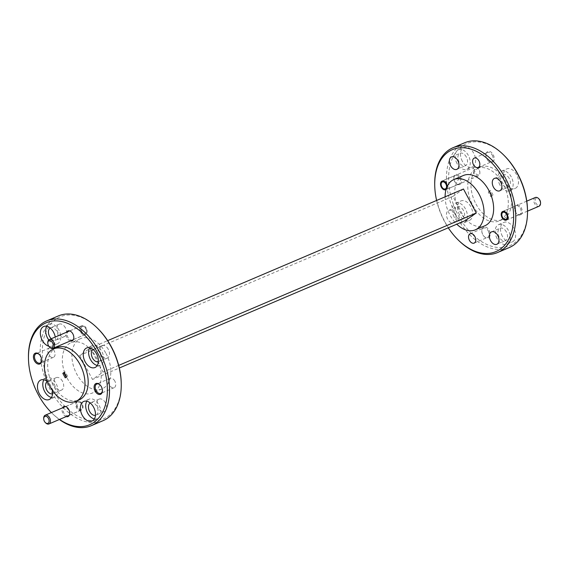 <?xml version="1.0" encoding="UTF-8"?>
<svg xmlns="http://www.w3.org/2000/svg" width="569" height="569" viewBox="0 0 569 569"><rect width="100%" height="100%" fill="white"/><g stroke="black" fill="none" stroke-linecap="round" stroke-linejoin="round"><path stroke-width="0.43" stroke-dasharray="2.85 2.13" d="M81.424 409.054A3.798 2.454 66.9 0 1 77.626 406.935A3.798 2.454 66.9 0 1 78.053 402.269A3.798 2.454 66.9 0 1 80.855 402.987A3.798 2.454 66.9 0 1 82.441 406.707A3.798 2.454 66.9 0 1 81.424 409.054M76.964 401.707A4.744 3.065 -113.1 0 0 76.338 407.347A4.744 3.065 -113.1 0 0 80.933 410.313A4.744 3.065 -113.1 0 0 81.182 410.185A4.744 3.065 -113.1 0 0 82.448 407.255A4.744 3.065 -113.1 0 0 80.464 402.603A4.744 3.065 -113.1 0 0 77.213 401.579A4.744 3.065 -113.1 0 0 76.964 401.707M45.684 422.923A4.744 3.065 66.9 0 1 43.706 418.272M86.381 332.168A3.798 2.454 66.9 0 1 82.967 332.95A3.798 2.454 66.9 0 1 81.253 327.886A3.798 2.454 66.9 0 1 84.937 327.353A3.798 2.454 66.9 0 1 86.524 331.073A3.798 2.454 66.9 0 1 86.381 332.168M79.945 327.63A4.744 3.065 -113.1 0 0 81.097 332.879A4.744 3.065 -113.1 0 0 85.009 334.679A4.744 3.065 -113.1 0 0 86.36 332.993A4.744 3.065 -113.1 0 0 86.531 331.62A4.744 3.065 -113.1 0 0 84.546 326.969A4.744 3.065 -113.1 0 0 81.289 325.945A4.744 3.065 -113.1 0 0 79.945 327.63M49.766 347.289A4.744 3.065 66.9 0 1 47.782 342.638M540.543 202.635A3.798 2.454 66.9 0 1 540.081 204.442A3.798 2.454 66.9 0 1 536.332 203.823A3.798 2.454 66.9 0 1 535.6 198.737A3.798 2.454 66.9 0 1 538.957 198.915M535.315 197.507A4.744 3.065 -113.1 0 0 534.369 198.304A4.744 3.065 -113.1 0 0 534.775 203.908A4.744 3.065 -113.1 0 0 539.035 206.241M502.377 211.938A4.744 3.065 66.9 0 1 503.323 211.142A4.744 3.065 66.9 0 1 507.584 213.467A4.744 3.065 66.9 0 1 507.989 219.072A4.744 3.065 66.9 0 1 507.043 219.869A4.744 3.065 66.9 0 1 503.785 218.852A4.744 3.065 66.9 0 1 501.808 214.2A4.744 3.065 66.9 0 1 502.377 211.938M478.522 174.775A3.798 2.454 66.9 0 1 474.823 171.994A3.798 2.454 66.9 0 1 475.805 167.691A3.798 2.454 66.9 0 1 478.28 168.559A3.798 2.454 66.9 0 1 479.866 172.279A3.798 2.454 66.9 0 1 478.522 174.775M474.802 167.087A4.744 3.065 -113.1 0 0 474.638 167.151A4.744 3.065 -113.1 0 0 473.628 172.592A4.744 3.065 -113.1 0 0 478.195 175.942A4.744 3.065 -113.1 0 0 478.358 175.885A4.744 3.065 -113.1 0 0 479.873 172.827A4.744 3.065 -113.1 0 0 477.896 168.175A4.744 3.065 -113.1 0 0 474.802 167.087M446.203 189.577A4.744 3.065 66.9 0 1 443.116 188.495A4.744 3.065 66.9 0 1 441.131 183.844A4.744 3.065 66.9 0 1 442.646 180.786A4.744 3.065 66.9 0 1 442.81 180.722A4.744 3.065 66.9 0 1 447.383 184.072A4.744 3.065 66.9 0 1 446.366 189.513A4.744 3.065 66.9 0 1 446.203 189.577M121.233 383.129A55.428 35.804 66.9 0 1 96.04 420.647A55.428 35.804 66.9 0 1 52.064 388.62A55.428 35.804 66.9 0 1 50.108 324.714A55.428 35.804 66.9 0 1 98.081 328.804M58.387 315.916A56.943 36.786 -113.1 0 0 50.186 389.644A56.943 36.786 -113.1 0 0 103.039 420.683M51.402 412.582A55.428 35.804 -113.1 0 0 51.615 412.795A55.428 35.804 -113.1 0 0 59.546 419.424M59.361 419.502A56.943 36.786 66.9 0 1 52.234 413.407A56.943 36.786 66.9 0 1 38.457 394.644A56.943 36.786 66.9 0 1 28.45 357.595M527.491 209.982A55.428 35.804 66.9 0 1 502.306 247.508A55.428 35.804 66.9 0 1 458.329 215.48A55.428 35.804 66.9 0 1 456.374 151.574A55.428 35.804 66.9 0 1 504.34 155.664M464.653 142.776A56.943 36.786 -113.1 0 0 456.452 216.505A56.943 36.786 -113.1 0 0 509.298 247.543M436.615 200.452A55.428 35.804 -113.1 0 0 444.467 221.391A55.428 35.804 -113.1 0 0 448.28 227.813M458.5 240.267A56.943 36.786 66.9 0 1 444.716 221.505A56.943 36.786 66.9 0 1 434.716 184.456M68.913 409.595A4.666 3.016 -113.1 0 0 67.782 408.051A4.666 3.016 -113.1 0 0 64.582 407.048A4.666 3.016 -113.1 0 0 64.219 407.248A4.666 3.016 -113.1 0 0 63.906 413.094A4.666 3.016 -113.1 0 0 68.237 415.64A4.666 3.016 -113.1 0 0 68.593 415.441A4.666 3.016 -113.1 0 0 69.731 412.632A4.666 3.016 -113.1 0 0 68.913 409.595M41.729 359.957A5.085 3.286 -113.1 0 0 41.729 359.75A5.085 3.286 -113.1 0 0 40.84 356.443A5.085 3.286 -113.1 0 0 39.61 354.764A5.085 3.286 -113.1 0 0 39.453 354.622M72.996 333.96A4.666 3.016 -113.1 0 0 71.865 332.417A4.666 3.016 -113.1 0 0 68.657 331.414A4.666 3.016 -113.1 0 0 68.301 331.613A4.666 3.016 -113.1 0 0 67.988 337.46A4.666 3.016 -113.1 0 0 72.32 340.006A4.666 3.016 -113.1 0 0 72.676 339.807A4.666 3.016 -113.1 0 0 73.814 336.997A4.666 3.016 -113.1 0 0 72.996 333.96M102.406 390.313A5.085 3.286 -113.1 0 0 102.406 390.106A5.085 3.286 -113.1 0 0 101.517 386.799A5.085 3.286 -113.1 0 0 100.279 385.121A5.085 3.286 -113.1 0 0 100.13 384.978M459.674 178.005A4.666 3.016 66.9 0 1 459.361 183.851A4.666 3.016 66.9 0 1 458.998 184.05A4.666 3.016 66.9 0 1 455.797 183.04A4.666 3.016 66.9 0 1 454.667 181.504A4.666 3.016 66.9 0 1 453.849 178.467A4.666 3.016 66.9 0 1 454.98 175.657A4.666 3.016 66.9 0 1 455.342 175.458A4.666 3.016 66.9 0 1 459.674 178.005M460.25 184.292A5.427 3.506 -113.1 0 0 460.613 177.492A5.427 3.506 -113.1 0 0 455.157 174.761A5.427 3.506 -113.1 0 0 453.842 178.033A5.427 3.506 -113.1 0 0 456.11 183.353A5.427 3.506 -113.1 0 0 460.25 184.292M488.195 230.843A5.085 3.286 66.9 0 1 487.853 237.216A5.085 3.286 66.9 0 1 487.462 237.429A5.085 3.286 66.9 0 1 483.97 236.334A5.085 3.286 66.9 0 1 482.74 234.656A5.085 3.286 66.9 0 1 481.843 231.348A5.085 3.286 66.9 0 1 483.081 228.283A5.085 3.286 66.9 0 1 483.472 228.069A5.085 3.286 66.9 0 1 488.195 230.843M488.743 237.65A5.846 3.777 -113.1 0 0 489.134 230.331A5.846 3.777 -113.1 0 0 483.259 227.394A5.846 3.777 -113.1 0 0 481.836 230.907A5.846 3.777 -113.1 0 0 484.283 236.64A5.846 3.777 -113.1 0 0 488.743 237.65M520.351 208.361A4.666 3.016 66.9 0 1 520.03 214.207A4.666 3.016 66.9 0 1 519.675 214.406A4.666 3.016 66.9 0 1 516.474 213.396A4.666 3.016 66.9 0 1 515.343 211.86A4.666 3.016 66.9 0 1 514.525 208.823A4.666 3.016 66.9 0 1 515.656 206.014A4.666 3.016 66.9 0 1 516.012 205.814A4.666 3.016 66.9 0 1 520.351 208.361M520.919 214.648A5.427 3.506 -113.1 0 0 521.289 207.849A5.427 3.506 -113.1 0 0 515.834 205.117A5.427 3.506 -113.1 0 0 514.511 208.389A5.427 3.506 -113.1 0 0 516.78 213.709A5.427 3.506 -113.1 0 0 520.919 214.648M492.277 155.209A5.085 3.286 66.9 0 1 491.929 161.575A5.085 3.286 66.9 0 1 491.545 161.795A5.085 3.286 66.9 0 1 488.053 160.7A5.085 3.286 66.9 0 1 486.822 159.021A5.085 3.286 66.9 0 1 485.926 155.714A5.085 3.286 66.9 0 1 487.164 152.648A5.085 3.286 66.9 0 1 487.555 152.435A5.085 3.286 66.9 0 1 492.277 155.209M492.818 162.016A5.846 3.777 -113.1 0 0 493.216 154.697A5.846 3.777 -113.1 0 0 487.341 151.759A5.846 3.777 -113.1 0 0 485.919 155.273A5.846 3.777 -113.1 0 0 488.366 161.006A5.846 3.777 -113.1 0 0 492.818 162.016M462.334 161.212A10.626 6.864 66.9 0 1 463.863 147.449A10.626 6.864 66.9 0 1 473.728 153.246A10.626 6.864 66.9 0 1 472.199 167.009A10.626 6.864 66.9 0 1 462.334 161.212M456.999 163.488A10.626 6.864 66.9 0 1 458.536 149.725A10.626 6.864 66.9 0 1 468.401 155.515A10.626 6.864 66.9 0 1 466.865 169.285A10.626 6.864 66.9 0 1 456.999 163.488M505.236 182.677A10.626 6.864 66.9 0 1 506.766 168.915A10.626 6.864 66.9 0 1 516.631 174.711A10.626 6.864 66.9 0 1 515.101 188.474A10.626 6.864 66.9 0 1 505.236 182.677M499.909 184.953A10.626 6.864 66.9 0 1 501.438 171.191A10.626 6.864 66.9 0 1 511.303 176.98A10.626 6.864 66.9 0 1 509.774 190.743A10.626 6.864 66.9 0 1 499.909 184.953M502.349 236.163A10.626 6.864 66.9 0 1 503.885 222.401A10.626 6.864 66.9 0 1 513.75 228.19A10.626 6.864 66.9 0 1 512.221 241.953A10.626 6.864 66.9 0 1 502.349 236.163M497.022 238.432A10.626 6.864 66.9 0 1 498.551 224.67A10.626 6.864 66.9 0 1 508.416 230.466A10.626 6.864 66.9 0 1 506.887 244.229A10.626 6.864 66.9 0 1 497.022 238.432M459.446 214.698A10.626 6.864 66.9 0 1 460.982 200.935A10.626 6.864 66.9 0 1 470.848 206.732A10.626 6.864 66.9 0 1 469.311 220.495A10.626 6.864 66.9 0 1 459.446 214.698M454.119 216.967A10.626 6.864 66.9 0 1 455.648 203.204A10.626 6.864 66.9 0 1 465.513 209.001A10.626 6.864 66.9 0 1 463.984 222.763A10.626 6.864 66.9 0 1 454.119 216.967M94.369 418.955A10.626 6.864 -113.1 0 0 97.427 418.734A10.626 6.864 -113.1 0 0 98.956 404.972A10.626 6.864 -113.1 0 0 89.091 399.175A10.626 6.864 -113.1 0 0 86.815 401.223M97.256 365.476A10.626 6.864 -113.1 0 0 100.308 365.248A10.626 6.864 -113.1 0 0 101.837 351.486A10.626 6.864 -113.1 0 0 91.972 345.696A10.626 6.864 -113.1 0 0 89.696 347.744M48.756 339.921A10.626 6.864 -113.1 0 0 57.405 343.783A10.626 6.864 -113.1 0 0 58.934 330.02A10.626 6.864 -113.1 0 0 49.069 324.23A10.626 6.864 -113.1 0 0 46.793 326.279M52.362 390.483A10.626 6.864 -113.1 0 0 50.719 385.775A10.626 6.864 -113.1 0 0 47.54 381.714M51.466 397.489A10.626 6.864 -113.1 0 0 54.517 397.269A10.626 6.864 -113.1 0 0 56.054 383.506A10.626 6.864 -113.1 0 0 46.189 377.709A10.626 6.864 -113.1 0 0 43.905 379.758M114.846 381.116A5.085 3.286 -113.1 0 0 110.123 378.342A5.085 3.286 -113.1 0 0 109.39 384.929A5.085 3.286 -113.1 0 0 114.113 387.702A5.085 3.286 -113.1 0 0 114.846 381.116M86.324 328.277A4.666 3.016 -113.1 0 0 81.986 325.731A4.666 3.016 -113.1 0 0 81.317 331.777A4.666 3.016 -113.1 0 0 85.649 334.323A4.666 3.016 -113.1 0 0 86.324 328.277M54.169 350.76A5.085 3.286 -113.1 0 0 49.446 347.986A5.085 3.286 -113.1 0 0 48.714 354.572A5.085 3.286 -113.1 0 0 53.436 357.346A5.085 3.286 -113.1 0 0 54.169 350.76M82.242 403.912A4.666 3.016 -113.1 0 0 77.91 401.365A4.666 3.016 -113.1 0 0 77.235 407.411A4.666 3.016 -113.1 0 0 81.566 409.957A4.666 3.016 -113.1 0 0 82.242 403.912M56.751 347.559A28.471 18.393 -113.1 0 0 52.654 384.424A28.471 18.393 -113.1 0 0 79.077 399.943M463.465 175.465A27.333 17.66 -113.1 0 0 459.524 210.857A27.333 17.66 -113.1 0 0 484.895 225.758M445.122 196.831A27.333 17.66 -113.1 0 0 449.93 214.947A27.333 17.66 -113.1 0 0 456.786 224.193M475.976 204.015A28.471 18.393 -113.1 0 0 502.406 219.534A28.471 18.393 -113.1 0 0 506.502 182.67A28.471 18.393 -113.1 0 0 480.08 167.151A28.471 18.393 -113.1 0 0 475.976 204.015M472.775 205.373A28.471 18.393 -113.1 0 0 499.205 220.9A28.471 18.393 -113.1 0 0 503.302 184.029A28.471 18.393 -113.1 0 0 476.879 168.509A28.471 18.393 -113.1 0 0 472.775 205.373M47.284 381.493A6.757 4.367 66.9 0 1 47.704 381.273A6.757 4.367 66.9 0 1 53.977 384.957A6.757 4.367 66.9 0 1 53.002 393.705A6.757 4.367 66.9 0 1 52.547 393.855M62.505 381.322A6.757 4.367 -113.1 0 0 56.231 377.638A6.757 4.367 -113.1 0 0 55.264 386.387A6.757 4.367 -113.1 0 0 61.53 390.071A6.757 4.367 -113.1 0 0 62.505 381.322M50.172 328.014A6.757 4.367 66.9 0 1 50.591 327.794A6.757 4.367 66.9 0 1 56.857 331.471A6.757 4.367 66.9 0 1 55.89 340.226A6.757 4.367 66.9 0 1 51.238 338.754M65.392 327.836A6.757 4.367 -113.1 0 0 59.119 324.152A6.757 4.367 -113.1 0 0 58.145 332.908A6.757 4.367 -113.1 0 0 64.418 336.585A6.757 4.367 -113.1 0 0 65.392 327.836M93.074 349.48A6.757 4.367 66.9 0 1 93.494 349.252A6.757 4.367 66.9 0 1 99.767 352.936A6.757 4.367 66.9 0 1 98.793 361.685A6.757 4.367 66.9 0 1 98.337 361.834M108.295 349.302A6.757 4.367 -113.1 0 0 102.022 345.618A6.757 4.367 -113.1 0 0 101.047 354.366A6.757 4.367 -113.1 0 0 107.321 358.05A6.757 4.367 -113.1 0 0 108.295 349.302M90.187 402.959A6.757 4.367 66.9 0 1 90.606 402.738A6.757 4.367 66.9 0 1 96.879 406.422A6.757 4.367 66.9 0 1 95.905 415.171A6.757 4.367 66.9 0 1 95.457 415.32M105.407 402.788A6.757 4.367 -113.1 0 0 99.141 399.104A6.757 4.367 -113.1 0 0 98.167 407.852A6.757 4.367 -113.1 0 0 104.433 411.536A6.757 4.367 -113.1 0 0 105.407 402.788M463.436 210.452A6.757 4.367 -113.1 0 0 457.163 206.767A6.757 4.367 -113.1 0 0 456.196 215.516A6.757 4.367 -113.1 0 0 462.462 219.2A6.757 4.367 -113.1 0 0 463.436 210.452M454.908 214.086A6.757 4.367 -113.1 0 0 448.635 210.402A6.757 4.367 -113.1 0 0 447.661 219.15A6.757 4.367 -113.1 0 0 453.934 222.835A6.757 4.367 -113.1 0 0 454.908 214.086M506.339 231.917A6.757 4.367 -113.1 0 0 500.073 228.233A6.757 4.367 -113.1 0 0 499.098 236.981A6.757 4.367 -113.1 0 0 505.364 240.666A6.757 4.367 -113.1 0 0 506.339 231.917M509.227 178.431A6.757 4.367 -113.1 0 0 502.953 174.754A6.757 4.367 -113.1 0 0 501.979 183.503A6.757 4.367 -113.1 0 0 508.252 187.187A6.757 4.367 -113.1 0 0 509.227 178.431M466.324 156.973A6.757 4.367 -113.1 0 0 460.051 153.289A6.757 4.367 -113.1 0 0 459.076 162.037A6.757 4.367 -113.1 0 0 465.35 165.721A6.757 4.367 -113.1 0 0 466.324 156.973M106.026 353.513A27.333 17.66 66.9 0 1 102.093 388.897A27.333 17.66 66.9 0 1 76.723 374.004A27.333 17.66 66.9 0 1 80.656 338.612A27.333 17.66 66.9 0 1 106.026 353.513M67.128 378.093A27.333 17.66 -113.1 0 0 92.491 392.987A27.333 17.66 -113.1 0 0 96.431 357.602A27.333 17.66 -113.1 0 0 71.061 342.702A27.333 17.66 -113.1 0 0 67.128 378.093M66.189 377.197L66.616 376.898M66.303 377.411L65.236 377.866M67.683 376.443L65.264 371.913L64.311 372.581M65.264 371.913L64.197 372.368M492.078 195.58L490.691 196.547L488.273 192.016L489.653 191.049L492.078 195.58L493.138 195.124L490.72 190.594L489.34 191.561L491.758 196.092L493.138 195.124M491.758 196.092L490.691 196.547M489.34 191.561L488.273 192.016M490.72 190.594L489.653 191.049M446.025 189.534A4.666 3.016 -113.1 0 0 447.156 186.447M70.25 340.966A5.427 3.506 66.9 0 1 66.729 337.31A5.427 3.506 66.9 0 1 66.53 332.239M66.168 416.608A5.427 3.506 66.9 0 1 62.647 412.945A5.427 3.506 66.9 0 1 62.448 407.873M48.813 346.229A10.626 6.864 -113.1 0 0 52.071 346.059A10.626 6.864 -113.1 0 0 55.257 337.04M463.472 189.008L452.888 196.412L465.691 220.395M452.888 196.412L79.681 355.461L90.265 348.064L103.067 372.048L92.484 379.445L119.341 368.001M79.681 355.461L92.484 379.445M90.265 348.064L107.676 340.639M118.693 365.39L103.067 372.048M80.933 410.313L68.572 415.583M77.213 401.579L65.584 406.536M80.855 402.987L80.464 402.603M82.441 406.707L82.448 407.255M85.009 334.679L72.647 339.949M81.289 325.945L69.66 330.902M84.937 327.353L84.546 326.969M86.524 331.073L86.531 331.62M526.773 201.149L503.323 211.142M527.513 211.149L507.043 219.869M474.638 167.151L442.646 180.786M478.358 175.885L446.366 189.513M478.28 168.559L477.896 168.175M479.866 172.279L479.873 172.827M51.615 412.795L52.234 413.407M69.731 412.632L69.738 413.066M41.729 359.75L41.736 360.184M73.814 336.997L73.821 337.431M102.406 390.106L102.413 390.54M458.536 149.725L463.863 147.449M501.438 171.191L506.766 168.915M498.551 224.67L503.885 222.401M455.648 203.204L460.982 200.935M474.226 158.118L487.555 152.435M502.683 211.497L516.012 205.814M470.143 233.752L483.472 228.069M442.013 181.141L455.342 175.458M89.091 399.175L83.757 401.451M91.972 345.696L86.644 347.965M49.069 324.23L43.742 326.499M46.189 377.709L40.854 379.985M110.123 378.342L96.794 384.025M81.986 325.731L68.657 331.414M49.446 347.986L36.117 353.669M77.91 401.365L64.582 407.048M502.406 219.534L499.205 220.9M56.231 377.638L47.704 381.273M59.119 324.152L50.591 327.794M102.022 345.618L93.494 349.252M99.141 399.104L90.606 402.738M448.635 210.402L457.163 206.767M491.538 231.868L500.073 228.233M494.425 178.389L502.953 174.754M451.523 156.923L460.051 153.289M102.093 388.897L92.491 392.987M80.656 338.612L71.061 342.702M456.822 169.356L465.35 165.721M499.724 190.821L508.252 187.187M496.837 244.3L505.364 240.666M453.934 222.835L462.462 219.2M104.433 411.536L95.905 415.171M107.321 358.05L98.793 361.685M64.418 336.585L55.89 340.226M61.53 390.071L53.002 393.705M480.08 167.151L476.879 168.509M81.566 409.957L68.237 415.64M53.436 357.346L40.107 363.029M85.649 334.323L72.32 340.006M114.113 387.702L100.784 393.385M54.517 397.269L49.19 399.538M57.405 343.783L52.071 346.059M100.308 365.248L94.98 367.524M97.427 418.734L92.093 421.003M445.669 189.733L458.998 184.05M474.133 243.112L487.462 237.429M506.346 220.082L519.675 214.406M478.216 167.471L491.545 161.795M463.984 222.763L469.311 220.495M506.887 244.229L512.221 241.953M509.774 190.743L515.101 188.474M466.865 169.285L472.199 167.009M485.926 155.714L485.919 155.273M514.525 208.823L514.511 208.389M481.843 231.348L481.836 230.907M453.849 178.467L453.842 178.033"/><path stroke-width="0.85" d="M44.731 416.472A3.798 2.454 -113.1 0 0 43.713 418.82A3.798 2.454 -113.1 0 0 45.3 422.539A3.798 2.454 -113.1 0 0 48.102 423.258A3.798 2.454 -113.1 0 0 48.529 418.592A3.798 2.454 -113.1 0 0 44.731 416.472M43.713 418.82L43.706 418.272A4.744 3.065 66.9 0 1 44.972 415.342A4.744 3.065 66.9 0 1 45.221 415.214A4.744 3.065 66.9 0 1 49.816 418.179A4.744 3.065 66.9 0 1 49.19 423.82A4.744 3.065 66.9 0 1 48.941 423.948A4.744 3.065 66.9 0 1 45.684 422.923L45.3 422.539M47.931 342.083A3.798 2.454 -113.1 0 0 47.796 343.185A3.798 2.454 -113.1 0 0 49.382 346.905A3.798 2.454 -113.1 0 0 53.059 346.372A3.798 2.454 -113.1 0 0 51.345 341.308A3.798 2.454 -113.1 0 0 47.931 342.083M47.796 343.185L47.782 342.638A4.744 3.065 66.9 0 1 47.952 341.265A4.744 3.065 66.9 0 1 49.304 339.579A4.744 3.065 66.9 0 1 53.216 341.379A4.744 3.065 66.9 0 1 54.368 346.628A4.744 3.065 66.9 0 1 53.024 348.313A4.744 3.065 66.9 0 1 49.766 347.289L49.382 346.905M538.566 198.531L538.957 198.915A3.798 2.454 66.9 0 1 540.543 202.635L540.55 203.183A4.744 3.065 -113.1 0 0 538.566 198.531A4.744 3.065 -113.1 0 0 535.315 197.507L526.773 201.149M527.513 211.149L539.035 206.241A4.744 3.065 -113.1 0 0 539.974 205.437A4.744 3.065 -113.1 0 0 540.55 203.183M506.759 218.645A3.798 2.454 -113.1 0 0 506.026 213.56A3.798 2.454 -113.1 0 0 502.278 212.934A3.798 2.454 -113.1 0 0 501.815 214.741A3.798 2.454 -113.1 0 0 503.401 218.468A3.798 2.454 -113.1 0 0 506.759 218.645M442.483 181.895A3.798 2.454 -113.1 0 0 441.139 184.384A3.798 2.454 -113.1 0 0 442.725 188.111A3.798 2.454 -113.1 0 0 445.2 188.972A3.798 2.454 -113.1 0 0 446.181 184.676A3.798 2.454 -113.1 0 0 442.483 181.895M97.455 328.192L98.081 328.804A55.428 35.804 66.9 0 1 111.488 347.069A55.428 35.804 66.9 0 1 121.233 383.129L121.247 383.997A56.943 36.786 -113.1 0 0 111.24 346.955A56.943 36.786 -113.1 0 0 97.455 328.192A56.943 36.786 -113.1 0 0 58.387 315.916L46.658 320.916A56.943 36.786 66.9 0 1 99.511 351.955A56.943 36.786 66.9 0 1 91.31 425.683A56.943 36.786 66.9 0 1 59.361 419.502M91.31 425.683L103.039 420.683A56.943 36.786 -113.1 0 0 121.247 383.997M59.546 419.424A55.428 35.804 -113.1 0 0 101.901 413.4A55.428 35.804 -113.1 0 0 97.626 352.979A55.428 35.804 -113.1 0 0 53.657 320.952A55.428 35.804 -113.1 0 0 28.464 358.47A55.428 35.804 -113.1 0 0 38.201 394.53A55.428 35.804 -113.1 0 0 51.402 412.582M503.721 155.045L504.34 155.664A55.428 35.804 66.9 0 1 517.754 173.929A55.428 35.804 66.9 0 1 527.491 209.982L527.506 210.857A56.943 36.786 -113.1 0 0 517.498 173.815A56.943 36.786 -113.1 0 0 503.721 155.045A56.943 36.786 -113.1 0 0 464.653 142.776L452.917 147.776A56.943 36.786 66.9 0 1 505.77 178.815A56.943 36.786 66.9 0 1 497.569 252.544A56.943 36.786 66.9 0 1 458.5 240.267L457.881 239.656A55.428 35.804 -113.1 0 0 505.848 243.745A55.428 35.804 -113.1 0 0 503.892 179.84A55.428 35.804 -113.1 0 0 459.916 147.805A55.428 35.804 -113.1 0 0 434.73 185.33A55.428 35.804 -113.1 0 0 436.615 200.452M497.569 252.544L509.298 247.543A56.943 36.786 -113.1 0 0 527.506 210.857M448.28 227.813A55.428 35.804 -113.1 0 0 457.881 239.656M62.448 407.873A5.427 3.506 66.9 0 1 63.33 406.807A5.427 3.506 66.9 0 1 67.469 407.745A5.427 3.506 66.9 0 1 69.738 413.066A5.427 3.506 66.9 0 1 68.422 416.337A5.427 3.506 66.9 0 1 66.168 416.608M39.453 354.622A5.085 3.286 -113.1 0 0 36.117 353.669A5.085 3.286 -113.1 0 0 35.726 353.882A5.085 3.286 -113.1 0 0 35.385 360.255A5.085 3.286 -113.1 0 0 40.107 363.029A5.085 3.286 -113.1 0 0 40.491 362.809A5.085 3.286 -113.1 0 0 41.729 359.957M34.837 353.449A5.846 3.777 66.9 0 1 39.297 354.459A5.846 3.777 66.9 0 1 41.736 360.184A5.846 3.777 66.9 0 1 40.321 363.705A5.846 3.777 66.9 0 1 34.446 360.767A5.846 3.777 66.9 0 1 34.837 353.449M66.53 332.239A5.427 3.506 66.9 0 1 67.412 331.172A5.427 3.506 66.9 0 1 71.552 332.111A5.427 3.506 66.9 0 1 73.821 337.431A5.427 3.506 66.9 0 1 72.498 340.696A5.427 3.506 66.9 0 1 70.25 340.966M100.13 384.978A5.085 3.286 -113.1 0 0 96.794 384.025A5.085 3.286 -113.1 0 0 96.403 384.239A5.085 3.286 -113.1 0 0 96.061 390.611A5.085 3.286 -113.1 0 0 100.784 393.385A5.085 3.286 -113.1 0 0 101.168 393.165A5.085 3.286 -113.1 0 0 102.406 390.313M95.514 383.805A5.846 3.777 66.9 0 1 99.973 384.815A5.846 3.777 66.9 0 1 102.413 390.54A5.846 3.777 66.9 0 1 100.99 394.061A5.846 3.777 66.9 0 1 95.123 391.123A5.846 3.777 66.9 0 1 95.514 383.805M478.949 160.885A5.085 3.286 -113.1 0 0 474.226 158.118A5.085 3.286 -113.1 0 0 473.493 164.704A5.085 3.286 -113.1 0 0 478.216 167.471A5.085 3.286 -113.1 0 0 478.949 160.885M507.022 214.036A4.666 3.016 -113.1 0 0 502.683 211.497A4.666 3.016 -113.1 0 0 502.014 217.543A4.666 3.016 -113.1 0 0 506.346 220.082A4.666 3.016 -113.1 0 0 507.022 214.036M474.866 236.526A5.085 3.286 -113.1 0 0 470.143 233.752A5.085 3.286 -113.1 0 0 469.411 240.338A5.085 3.286 -113.1 0 0 474.133 243.112A5.085 3.286 -113.1 0 0 474.866 236.526M447.156 186.447A4.666 3.016 -113.1 0 0 446.345 183.68A4.666 3.016 -113.1 0 0 442.013 181.141A4.666 3.016 -113.1 0 0 441.338 187.187A4.666 3.016 -113.1 0 0 445.669 189.733A4.666 3.016 -113.1 0 0 446.025 189.534M93.622 407.24A10.626 6.864 -113.1 0 0 83.757 401.451A10.626 6.864 -113.1 0 0 82.228 415.214A10.626 6.864 -113.1 0 0 92.093 421.003A10.626 6.864 -113.1 0 0 93.622 407.24M86.815 401.223A10.626 6.864 -113.1 0 0 87.555 412.938A10.626 6.864 -113.1 0 0 94.369 418.955M96.51 353.762A10.626 6.864 -113.1 0 0 86.644 347.965A10.626 6.864 -113.1 0 0 85.115 361.728A10.626 6.864 -113.1 0 0 94.98 367.524A10.626 6.864 -113.1 0 0 96.51 353.762M89.696 347.744A10.626 6.864 -113.1 0 0 90.443 359.459A10.626 6.864 -113.1 0 0 97.256 365.476M55.257 337.04A10.626 6.864 -113.1 0 0 53.607 332.296A10.626 6.864 -113.1 0 0 43.742 326.499A10.626 6.864 -113.1 0 0 42.206 340.262A10.626 6.864 -113.1 0 0 48.813 346.229M46.793 326.279A10.626 6.864 -113.1 0 0 47.54 337.993A10.626 6.864 -113.1 0 0 48.756 339.921M47.54 381.714A10.626 6.864 -113.1 0 0 40.854 379.985A10.626 6.864 -113.1 0 0 39.325 393.748A10.626 6.864 -113.1 0 0 49.19 399.538A10.626 6.864 -113.1 0 0 52.362 390.483M43.905 379.758A10.626 6.864 -113.1 0 0 44.652 391.472A10.626 6.864 -113.1 0 0 51.466 397.489M75.876 401.309L79.077 399.943A28.471 18.393 -113.1 0 0 83.181 363.079A28.471 18.393 -113.1 0 0 56.751 347.559L53.557 348.925A28.471 18.393 -113.1 0 0 49.453 385.789A28.471 18.393 -113.1 0 0 75.876 401.309A28.471 18.393 -113.1 0 0 79.98 364.445A28.471 18.393 -113.1 0 0 53.557 348.925M456.786 224.193A27.333 17.66 -113.1 0 0 475.3 229.848L484.895 225.758A27.333 17.66 -113.1 0 0 488.835 190.366A27.333 17.66 -113.1 0 0 463.465 175.465L453.863 179.555A27.333 17.66 -113.1 0 0 445.122 196.831M475.3 229.848A27.333 17.66 -113.1 0 0 479.233 194.456A27.333 17.66 -113.1 0 0 453.863 179.555M52.547 393.855A6.757 4.367 66.9 0 1 46.729 390.021A6.757 4.367 66.9 0 1 47.284 381.493M51.238 338.754A6.757 4.367 66.9 0 1 49.617 336.542A6.757 4.367 66.9 0 1 50.172 328.014M98.337 361.834A6.757 4.367 66.9 0 1 92.519 358.008A6.757 4.367 66.9 0 1 93.074 349.48M95.457 415.32A6.757 4.367 66.9 0 1 89.632 411.487A6.757 4.367 66.9 0 1 90.187 402.959M497.811 235.552A6.757 4.367 -113.1 0 0 491.538 231.868A6.757 4.367 -113.1 0 0 490.563 240.616A6.757 4.367 -113.1 0 0 496.837 244.3A6.757 4.367 -113.1 0 0 497.811 235.552M500.699 182.073A6.757 4.367 -113.1 0 0 494.425 178.389A6.757 4.367 -113.1 0 0 493.451 187.137A6.757 4.367 -113.1 0 0 499.724 190.821A6.757 4.367 -113.1 0 0 500.699 182.073M457.789 160.607A6.757 4.367 -113.1 0 0 451.523 156.923A6.757 4.367 -113.1 0 0 450.548 165.671A6.757 4.367 -113.1 0 0 456.822 169.356A6.757 4.367 -113.1 0 0 457.789 160.607M65.236 377.866L66.616 376.898L64.197 372.368L62.818 373.335L65.236 377.866M64.311 372.581L63.884 372.88L66.189 377.197M63.884 372.88L62.818 373.335M434.73 185.33L434.716 184.456A56.943 36.786 66.9 0 1 452.917 147.776M28.464 358.47L28.45 357.595A56.943 36.786 66.9 0 1 46.658 320.916M107.676 340.639L463.472 189.008L476.274 212.991L465.691 220.395L119.341 368.001M476.274 212.991L118.693 365.39M68.572 415.583L48.941 423.948M65.584 406.536L45.221 415.214M72.647 339.949L53.024 348.313M69.66 330.902L49.304 339.579M503.401 218.468L503.785 218.852M501.815 214.741L501.808 214.2M442.725 188.111L443.116 188.495M441.139 184.384L441.131 183.844"/></g></svg>
